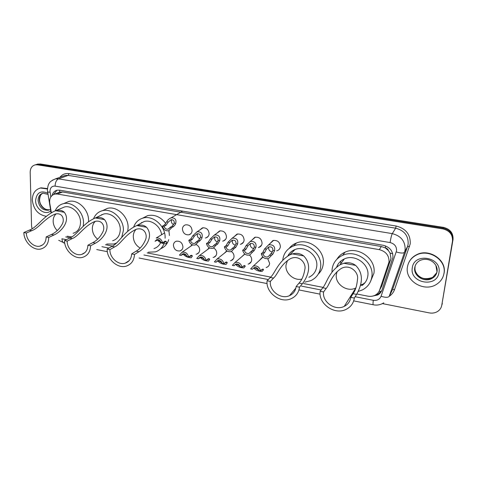 <?xml version="1.0" encoding="UTF-8"?>
<svg xmlns="http://www.w3.org/2000/svg" width="477" height="477" viewBox="0 0 477 477"><rect width="100%" height="100%" fill="white"/><g stroke="black" fill="none" stroke-linecap="round" stroke-linejoin="round"><path stroke-width="0.72" d="M267.746 258.719L269.648 263.387C269.422 265.26 268.473 266.565 266.798 267.293L266.118 267.508M249.495 255.112C251.027 256.441 251.755 258.069 251.677 259.989C251.462 261.885 250.514 263.191 248.821 263.906L248.112 264.109M231.494 251.54C233.241 252.864 234.082 254.569 234.028 256.65C233.831 258.57 232.877 259.882 231.172 260.573L230.439 260.77M213.75 248.028C215.735 249.31 216.719 251.093 216.695 253.37C216.51 255.314 215.556 256.62 213.851 257.3L213.082 257.485M196.244 244.6C198.504 245.792 199.642 247.641 199.672 250.145C199.493 252.106 198.545 253.418 196.834 254.074L196.041 254.259M182.941 246.979C182.78 248.958 181.838 250.27 180.121 250.908C176.222 251.319 173.986 249.405 173.413 245.178C173.574 243.169 174.534 241.845 176.293 241.207C180.175 240.849 182.393 242.769 182.941 246.979M251.963 240.05L254.79 237.296C259.154 236.753 261.587 238.75 262.088 243.282C261.855 245.273 260.841 246.633 259.047 247.354L258.325 247.545M234.273 236.592L236.997 234.094C241.243 233.617 243.616 235.602 244.117 240.056C243.896 242.066 242.882 243.425 241.082 244.129L240.33 244.313M216.898 233.223L219.521 230.957C223.647 230.534 225.967 232.508 226.474 236.884C226.259 238.917 225.251 240.271 223.445 240.957L222.664 241.135M199.833 229.944L202.349 227.875C206.368 227.505 208.634 229.473 209.141 233.766C208.944 235.817 207.936 237.176 206.124 237.838L205.319 238.011M269.982 243.61L272.904 240.551C277.393 239.943 279.892 241.946 280.393 246.573C280.148 248.541 279.134 249.894 277.352 250.634L276.666 250.836M192.118 230.707C191.933 232.776 190.937 234.129 189.125 234.773C185.195 235.143 182.959 233.205 182.423 228.96C182.602 226.861 183.621 225.49 185.481 224.852C189.393 224.53 191.605 226.48 192.118 230.707M380.33 288.74L381.761 286.081L391.003 258.433L390.049 253.084L388.421 250.58C387.926 249.137 386.895 248.243 385.333 247.909L385.625 245.941M356.814 293.993L367.88 296.163C370.528 296.652 372.978 296.312 375.238 295.138C377.385 293.951 378.863 292.228 379.662 289.974L389.017 261.974C389.214 255.553 385.982 251.445 379.322 249.638L57.353 194.026L54.885 194.05C50.961 195.254 49.256 198.301 49.751 203.19L51.331 212.611M363.671 284.149L363.313 284.334M362.466 284.733L360.356 285.484M336.857 266.941L336.899 266.482M101.339 215.109L101.583 214.745M141.037 223.236L141.347 222.717M288.263 255.684L288.466 254.849M385.333 247.909L388.421 250.58M385.142 247.873L381.302 246.508L62.594 191.981L59.631 192.076L57.467 193.048M65.695 236.914L70.173 237.79M105.5 244.719L112.405 246.072M147.184 252.893L270.638 277.095M303.658 283.571L323.054 287.375M259.405 260.436L262.147 257.461L263.095 257.21M241.702 256.787L244.731 253.973M224.321 253.239L226.772 250.824M207.245 249.781L209.224 247.736M190.466 246.406L192.07 244.695M372.018 296.229L377.712 294.977C379.811 293.802 381.254 292.109 382.047 289.897L392.929 257.544C393.131 251.158 389.924 247.08 383.305 245.303L59.595 190.162L57.174 190.186C54.587 190.806 52.911 192.535 52.142 195.379M32.037 228.71L31.565 225.931L30.182 172.275C30.289 168.148 32.025 165.668 35.387 164.827L37.379 164.821L442.865 228.894C449.632 230.618 452.84 234.678 452.488 241.082L441.75 305.346C441.303 307.796 440.021 309.77 437.91 311.26C435.364 312.93 432.484 313.478 429.276 312.894L382.435 303.605M36.735 164.398L40.151 163.951L443.473 227.38C450.193 229.085 453.383 233.122 453.031 239.484L441.75 305.346M443.473 227.38L443.169 228.131C449.918 229.848 453.114 233.897 452.762 240.283C453.114 233.897 449.918 229.848 443.169 228.131L38.768 164.386L443.169 228.131L442.865 228.894M35.346 164.833L38.768 164.386L35.346 164.833M53.651 194.437L56.912 190.245M381.725 290.696L378.231 294.005L375.417 295.036M442.346 303.36L441.935 304.904M407.441 266.983C408.318 261.855 411.162 257.962 415.968 255.296C428.316 248.046 446.883 259.989 443.956 273.506C443.103 278.097 440.641 281.698 436.568 284.304C424.238 292.657 404.675 280.864 407.441 266.983M408.861 262.451C410.393 259.244 412.808 256.757 416.117 254.986C428.447 247.742 446.997 259.667 444.069 273.166L443.461 275.575M355.86 287.941L355.812 287.965C347.19 292.634 334.806 284.048 336.339 274.567L337.108 271.598M354.328 298.059L350.78 297.356C350.16 301.464 347.989 304.463 344.269 306.353C335.164 311.201 322.017 301.983 323.585 291.966L320.145 291.28L322.768 287.762C326.584 283.666 328.462 272.439 339.958 264.818L343.78 263.25C348.198 262.123 352.151 262.845 355.633 265.409C366.563 276.189 359.008 289.855 356.563 294.398L354.328 298.059C353.546 303.181 350.845 306.932 346.224 309.311C334.771 315.476 318.189 303.897 320.145 291.28M350.78 297.356L353.058 293.707C355.454 290.541 356.951 285.574 357.553 278.801C358.644 271.968 349.289 263.262 340.656 268.855C331.026 275.67 329.518 284.751 326.179 288.43L323.585 291.966M361.989 285.52C365.275 283.171 367.212 279.993 367.809 275.992C369.854 264.431 355.013 253.722 344.358 258.928C340.596 260.633 338.032 263.352 336.667 267.102M337.245 266.631L337.448 265.29M331.992 272.194L332.087 269.332C333.012 262.833 336.535 258.17 342.659 255.332C355.973 248.928 374.433 262.332 371.851 276.743C370.909 282.658 367.779 287.041 362.472 289.885L358.406 291.381M336.917 259.202C338.843 256.042 341.568 253.692 345.092 252.154C358.257 245.804 376.484 259.011 373.92 273.261L370.581 281.347M364.589 283.189L363.11 284.042M362.8 284.191L360.463 285.091M340.727 263.793L340.822 261.754M343.017 260.716L343.386 259.387M301.75 279.123C293.808 280.983 284.978 273.077 285.997 265.075L287.476 260.472M299.496 287.19L296.134 286.522C295.567 290.863 293.337 293.927 289.438 295.704C280.893 299.723 269.147 290.863 270.352 281.412L267.084 280.762L270.292 277.465C274.973 273.619 277.566 262.04 289.736 254.903L292.449 253.889C296.718 252.786 300.474 253.472 303.712 255.94C313.824 266.357 305.715 279.528 302.352 283.755L299.496 287.19C298.781 292.61 295.996 296.444 291.149 298.685C280.398 303.795 265.588 292.663 267.084 280.762M296.134 286.522L299.025 283.099C301.852 280.19 303.807 275.569 304.886 269.231C306.353 263 298.846 254.193 290.058 258.874C279.76 265.307 277.638 274.639 273.524 278.097L270.352 281.412M308.857 277.298C313.413 275.151 316.036 271.544 316.74 266.47C318.374 255.529 305.024 245.208 295.001 249.543C291.787 250.807 289.402 252.935 287.852 255.934M288.668 255.451L289.122 253.901M282.73 260.227L282.736 260.138C283.577 253.329 287.172 248.606 293.516 245.959C306.043 240.629 322.655 253.543 320.592 267.192C319.709 273.476 316.46 277.96 310.837 280.649L304.851 282.134M289.217 248.308C291.113 245.882 293.552 244.099 296.515 242.972C308.905 237.683 325.32 250.419 323.263 263.912C322.774 267.961 321.11 271.359 318.278 274.114M140.119 248.058C135.712 245.345 133.435 241.422 133.28 236.282C133.369 233.438 134.335 231.112 136.166 229.3M134.496 254.474L131.664 253.913C131.366 258.689 129.201 261.778 125.183 263.167C118.308 265.486 109.567 257.687 109.913 249.596L107.152 249.054L111.898 246.37C118.946 243.348 123.776 231.297 136.643 225.639L136.988 225.538C140.816 224.5 144.006 225.084 146.564 227.285C154.375 236.616 144.805 248.344 139.004 251.689L134.496 254.474C134.115 260.454 131.413 264.324 126.387 266.083C117.736 269.022 106.735 259.226 107.152 249.054M131.664 253.913L136.189 251.14C140.125 248.875 143.219 245.112 145.473 239.853C147.834 234.905 144.328 226.7 136.1 229.324C124.92 234.553 120.836 244.17 114.635 246.907L109.913 249.596M161.631 234.714C160.499 226.187 151.394 219.348 144.167 221.519L139.683 223.975M141.586 222.938L141.967 222.365M133.715 226.879C135.444 222.3 138.574 219.36 143.106 218.067C153.32 214.948 165.924 226.426 165.096 238.208M142.557 218.222L147.643 215.628C154.691 214.256 160.737 216.874 165.781 223.48M168.947 230.713L169.401 235.525M153.993 248.577C157.022 247.605 159.246 245.625 160.666 242.626M164.726 241.225L164.356 242.644M163.945 243.807C162.234 247.885 159.378 250.58 155.383 251.886L148.275 252.202M168.733 239.669C167.344 244.063 164.66 247.086 160.683 248.738M97.636 239.162C94.243 236.407 92.472 232.871 92.323 228.561C92.377 225.561 93.367 223.158 95.311 221.358M90.594 245.768L87.893 245.232C87.679 250.067 85.586 253.132 81.609 254.432C75.139 256.435 66.989 248.905 67.156 241.123L64.526 240.599L69.624 238.077C77.22 235.268 82.616 223.302 95.364 217.947L95.454 217.923C99.133 216.94 102.15 217.506 104.511 219.617C111.755 228.662 101.857 240.02 95.478 243.151L90.594 245.768C90.32 251.826 87.696 255.672 82.73 257.3C74.591 259.858 64.329 250.389 64.526 240.599M87.893 245.232L92.8 242.62C96.986 240.503 100.331 236.938 102.841 231.923C105.399 227.237 102.674 219.289 94.732 221.513C83.535 226.444 78.926 236.043 72.236 238.583L67.156 241.123M112.638 240.772C117.384 239.186 119.924 235.549 120.264 229.854C120.693 220.75 111.224 211.866 103.503 214.072L99.782 215.854M101.893 214.841L102.15 214.501M93.617 218.573C95.364 214.394 98.328 211.758 102.507 210.673C112.149 207.96 123.96 219.074 123.406 230.439L121.653 237.647M102.841 210.518L107.414 208.371C116.984 205.67 128.665 216.653 128.092 227.899L127.687 231.321M116.424 243.031L113.92 244.045L106.723 244.045M57.276 230.582C54.67 227.94 53.299 224.804 53.15 221.173C53.156 218.072 54.145 215.634 56.137 213.857M48.726 237.468L46.15 236.956C46.025 241.827 44.003 244.868 40.092 246.078C34.004 247.831 26.354 240.539 26.36 233.032L23.85 232.532L29.27 230.152C37.301 227.529 43.174 215.944 55.57 210.691L56.018 210.572C59.44 209.743 62.207 210.315 64.323 212.289C71.031 221.066 60.847 232.072 53.955 235L48.726 237.468C48.559 243.574 46.03 247.384 41.141 248.905C33.479 251.135 23.856 241.982 23.85 232.532M46.15 236.956L51.397 234.493C55.809 232.514 59.381 229.127 62.111 224.327C64.854 219.873 62.785 212.176 55.141 214.072C43.991 218.728 38.887 228.28 31.762 230.641L26.36 233.032M73.124 233.289C77.811 231.804 80.273 228.191 80.518 222.449C80.762 213.642 71.842 205.032 64.538 206.964L61.444 208.276M55.171 210.816C56.894 206.946 59.703 204.55 63.596 203.619C72.713 201.24 83.845 212.015 83.523 223.009L83.195 226.438M65.039 203.023L68.837 201.443C77.888 199.076 88.901 209.725 88.561 220.607L88.531 221.632M71.717 236.89L67.108 236.222M46.352 216.325C38.178 214.865 33.491 209.415 32.305 199.97C32.448 193.471 35.191 189.488 40.521 188.016L47.402 188.975M39.388 188.314L41.034 187.831L47.432 188.576M269.571 255.249L272.51 251.737L272.844 250.377C272.993 247.641 271.634 246.49 268.772 246.925L266.369 249.197L264.628 252.613L263.06 254.044C263.924 256.423 265.522 257.365 267.859 256.876L269.571 255.249L271.341 255.577L272.862 254.134L274.591 250.699C275.199 246.341 273.19 244.397 268.575 244.874L273.601 240.36M268.861 246.889L268.605 247.891C268.748 250.324 270.03 251.647 272.456 251.868M271.341 255.577L268.611 258.492C264.818 259.208 262.386 257.622 261.307 253.722L262.881 252.297L264.634 248.881L268.575 244.874M261.307 253.722L263.06 254.044M250.783 251.773L252.411 250.365L253.877 248.326L254.229 246.985C254.42 244.313 253.12 243.169 250.336 243.55L247.873 245.828L246.054 249.191L244.391 250.592C245.238 252.917 246.794 253.853 249.06 253.412L250.783 251.773L252.518 252.094L254.134 250.681L255.94 247.295C256.608 243.055 254.694 241.123 250.204 241.505L255.523 237.105M250.556 243.467L250.27 244.564C250.383 246.836 251.558 248.147 253.794 248.499M252.518 252.094L249.775 255.022C246.102 255.672 243.735 254.086 242.674 250.27L244.337 248.881L246.174 245.518L250.204 241.505M242.674 250.27L244.391 250.592M232.347 248.356L234.064 246.985L235.584 244.975L235.96 243.652C236.187 241.052 234.946 239.913 232.239 240.235L229.717 242.513L227.821 245.834L226.074 247.199C226.903 249.477 228.411 250.413 230.612 250.008L232.347 248.356L234.046 248.672L235.757 247.295L237.641 243.962C238.357 239.818 236.532 237.904 232.168 238.202L237.767 233.915M232.585 240.116L232.269 241.296C232.359 243.413 233.432 244.707 235.489 245.178M234.046 248.672L231.297 251.612C227.732 252.202 225.43 250.628 224.387 246.883L226.146 245.524L228.048 242.209L232.168 238.202M224.387 246.883L226.074 247.199M214.251 245.011L216.057 243.664L217.637 241.69L218.025 240.384C218.293 237.844 217.107 236.711 214.465 236.986L211.895 239.263L209.934 242.537L208.097 243.872C208.908 246.102 210.381 247.032 212.515 246.663L214.251 245.011L215.92 245.321L217.721 243.974L219.676 240.682C220.44 236.646 218.699 234.738 214.453 234.964L220.32 230.785M214.936 236.842L214.596 238.089C214.668 240.062 215.646 241.332 217.536 241.893M215.92 245.321L213.177 248.267C209.713 248.797 207.465 247.235 206.44 243.562L208.282 242.233L210.262 238.965L214.453 234.964M206.44 243.562L208.097 243.872M196.494 241.72L198.378 240.408L200.012 238.464L200.418 237.17C200.716 234.69 199.583 233.569 197.013 233.796L194.401 236.073L192.368 239.299L190.448 240.605C191.247 242.793 192.684 243.717 194.759 243.377L196.494 241.72L198.134 242.024L200.012 240.712L201.592 238.75L202.039 237.468C202.85 233.521 201.187 231.631 197.055 231.792L203.178 227.714M197.597 233.647L197.245 234.94C197.305 236.783 198.193 238.017 199.911 238.655M198.134 242.024L195.391 244.975C192.028 245.458 189.834 243.902 188.826 240.301L190.752 239.001L192.797 235.781L197.055 231.792M188.826 240.301L190.448 240.605M169.973 227.469L171.988 226.247L173.706 224.375L174.135 223.111C174.487 220.756 173.443 219.647 170.999 219.784L168.262 222.067L166.121 225.198L164.07 226.408C164.839 228.525 166.211 229.443 168.19 229.169L169.973 227.469L171.571 227.756L173.586 226.533L175.244 224.649L175.721 223.391C176.591 219.641 175.065 217.774 171.142 217.798L182.661 211.126M171.732 219.641L171.321 221.078C171.362 222.711 172.114 223.892 173.568 224.619M171.571 227.756L168.769 230.773C165.555 231.16 163.462 229.61 162.484 226.122L164.541 224.911L166.688 221.793C167.493 220.094 168.977 218.764 171.142 217.798M162.484 226.122L164.07 226.408M254.986 267.573L258.695 270.173M261.134 270.238L261.772 269.618M260.52 270.835L258.784 270.495C257.908 268.134 256.322 267.198 254.02 267.686L252.387 269.255L250.669 268.921L253.293 266.088C257.02 265.385 259.428 266.965 260.52 270.835L262.982 268.998L263.537 269.702L262.106 271.419C258.319 271.371 255.565 270.203 253.836 267.907M252.387 269.255L253.997 267.758M236.652 263.942L240.223 266.548M242.471 266.852L243.568 265.874M242.03 267.251L240.33 266.917C239.472 264.604 237.928 263.668 235.692 264.121L234.052 265.701L232.365 265.373L235 262.523C238.619 261.885 240.963 263.459 242.03 267.251L244.641 265.462L245.25 266.172L243.89 267.913C240.104 267.8 237.367 266.601 235.668 264.318L237.331 264.64M234.052 265.701L236.037 264.019M218.699 260.46L222.085 262.964M224.244 263.435L225.651 262.386L227.302 262.708L226.015 264.473C222.33 264.33 219.623 263.137 217.894 260.889L219.527 261.205M223.886 263.733L222.216 263.405C221.382 261.14 219.873 260.209 217.703 260.621L216.057 262.213L214.4 261.891L217.035 259.029C220.553 258.445 222.837 260.013 223.886 263.733L225.633 262.284L226.641 261.992L227.302 262.708M216.057 262.213L218.335 260.478M206.386 260.037L207.215 259.995L208.008 258.79M198.39 258.784L196.762 258.468L199.398 255.6C202.814 255.076 205.038 256.632 206.076 260.275L204.436 259.959C203.613 257.735 202.153 256.811 200.042 257.186L198.39 258.784L201.151 257.079L204.263 259.428M206.076 260.275L208.962 258.582L209.677 259.303L208.467 261.092C204.883 260.925 202.206 259.732 200.441 257.52L200.304 257.347M188.892 256.674L189.983 256.674L190.687 255.386M181.045 255.422L179.447 255.112L182.077 252.238C185.398 251.761 187.568 253.305 188.594 256.888L186.984 256.572C186.173 254.39 184.748 253.472 182.697 253.818L181.045 255.422L183.937 253.758L186.757 255.922M188.594 256.888L191.605 255.237L192.374 255.964L191.241 257.771C187.747 257.58 185.1 256.393 183.299 254.211L183.102 253.979M162.585 242.554L164.183 242.692L164.953 241.612L164.75 241.219M164.541 232.943L156.2 238.023C159.378 237.635 161.459 239.174 162.442 242.644L160.874 242.346C160.099 240.235 158.728 239.323 156.772 239.603L155.073 241.255L158.131 239.722L160.636 241.684M162.442 242.644L165.62 241.129L166.503 241.905C166.908 242.775 166.556 243.413 165.441 243.813C162.061 243.586 159.461 242.394 157.643 240.235M390.603 260.156L388.6 263.739M379.143 291.191L381.129 291.566M390.049 253.084L392.72 253.746M59.631 192.076L59.72 190.186M381.302 246.508L379.322 249.638M381.761 286.081L379.662 289.974M62.594 191.981L57.353 194.026M355.15 296.718L373.294 300.301C377.08 300.796 379.674 299.443 381.075 296.253L396.548 250.753C396.691 246.472 394.545 243.741 390.103 242.56L55.088 186.113C51.927 185.947 50.222 187.64 49.972 191.194L50.842 196.888M52.106 180.354L55.457 178.881L58.498 178.863L392.285 233.623C401.145 235.948 405.42 241.38 405.116 249.918L404.538 252.267L407.596 246.382L408.157 244.081C408.467 235.733 404.293 230.433 395.636 228.185L68.181 175.393L65.188 175.423L62.833 176.257M59.947 177.283C62.237 174.361 65.254 173.145 68.998 173.634L396.16 226.026L395.636 228.185L392.285 233.623C391.492 235.233 390.764 238.214 390.103 242.56M47.515 191.599L47.575 191.992L50.067 192.237M396.16 226.026C405.897 228.549 410.584 234.499 410.232 243.89L394.545 289.569C393.537 292.365 391.772 294.607 389.244 296.295M452.488 241.082L453.031 239.484M37.379 164.821L40.151 163.951M396.268 251.934C400.68 253.299 403.441 253.412 404.538 252.267L389.232 296.324L392.571 289.539L407.596 246.382L409.594 246.472M391.319 292.091L392.571 289.539L394.545 289.569M55.088 186.113C55.254 182.399 56.387 179.978 58.498 178.863L68.181 175.393L68.998 173.634M61.873 238.78L66.392 239.675M101.923 246.692L108.887 248.07M143.887 254.986L268.259 279.552M301.542 286.128L321.104 289.992M62.004 238.81C62.099 241.207 62.797 242.62 64.091 243.043L64.198 243.061M373.294 300.301C372.948 303.032 372.942 304.529 373.288 304.785L373.318 304.791M381.075 296.253C385.362 297.636 388.081 297.66 389.232 296.324M364.619 283.159L364.094 283.058M414.763 267.585C415.3 264.526 416.981 262.189 419.814 260.573C429.324 256.149 438.482 264.27 437.033 271.812C436.419 274.645 434.857 276.779 432.347 278.222C424.846 283.171 413.064 275.986 414.763 267.585M435.877 265.337L436.968 271.544M412.307 267.853C413.881 252.178 442.101 256.96 438.947 272.611C436.926 288.305 409.284 283.111 412.307 267.853M436.682 272.766L432.633 277.423C425.156 282.366 413.41 275.199 415.109 266.822M436.956 271.616C436.419 274.442 434.881 276.642 432.347 278.222L432.633 277.423C424.578 280.094 418.985 278.341 415.849 272.176M355.633 265.409L343.78 263.25M326.179 288.43L322.768 287.762M356.563 294.398L353.058 293.707M303.712 255.94L292.449 253.889M273.524 278.097L270.292 277.465M302.352 283.755L299.025 283.099M146.564 227.285L136.988 225.538M114.635 246.907L111.898 246.37M139.004 251.689L136.189 251.14M104.511 219.617L95.364 217.947M72.236 238.583L69.624 238.077M95.478 243.151L92.8 242.62M64.323 212.289L55.57 210.691M31.762 230.641L29.27 230.152M53.955 235L51.397 234.493M49.876 209.642L48.255 210.25C42.548 210.423 39.162 207.143 38.088 200.423C38.19 196.494 39.847 194.079 43.055 193.179L47.974 194.372M50.735 210.846C45.488 215.848 35.471 208.992 35.596 200.561C36.604 192.654 40.664 190.198 47.778 193.197M39.573 199.78C39.585 206.213 46.329 211.043 49.423 209.761C43.729 209.934 40.348 206.666 39.287 199.958C39.311 196.792 40.479 194.55 42.799 193.233M264.634 248.881L266.369 249.197M272.844 250.377L274.591 250.699M271.103 253.812L272.862 254.134M262.881 252.297L264.628 252.613M246.174 245.518L247.873 245.828M254.229 246.985L255.94 247.295M252.411 250.365L254.134 250.681M244.337 248.881L246.054 249.191M228.048 242.209L229.717 242.513M235.96 243.652L237.641 243.962M234.064 246.985L235.757 247.295M226.146 245.524L227.821 245.834M210.262 238.965L211.895 239.263M218.025 240.384L219.676 240.682M216.057 243.664L217.721 243.974M208.282 242.233L209.934 242.537M192.797 235.781L194.401 236.073M200.418 237.17L202.039 237.468M198.378 240.408L200.012 240.712M190.752 239.001L192.368 239.299M166.688 221.793L168.262 222.067M174.135 223.111L175.721 223.391M171.988 226.247L173.586 226.533M164.541 224.911L166.121 225.198M263.537 269.702L261.998 269.404M255.469 268.146L253.907 267.841M245.25 266.172L243.598 265.85M209.677 259.303L208.061 258.993M202.045 257.83L200.441 257.52M192.374 255.964L190.782 255.654M184.879 254.515L183.299 254.211M166.503 241.905L164.953 241.612M248.821 263.906L251.188 261.766M231.172 260.573L233.42 258.695M213.851 257.3L215.962 255.642M196.834 254.074L198.826 252.619M180.121 250.908L181.987 249.626M259.047 247.354L261.563 245.148M241.082 244.129L243.455 242.203M223.445 240.957L225.669 239.275M206.124 237.838L208.21 236.371M189.125 234.773L191.068 233.492M60.132 192.016L54.885 194.05M62.731 176.293L55.457 178.881C51.677 180.544 49.608 182.005 49.25 183.269C48.362 184.092 47.742 186.412 47.39 190.228L51.063 212.778M35.387 164.827L38.172 163.957M58.725 240.319L64.759 243.175M96.736 249.56L107.349 251.677M139.099 258.021L267.108 283.582M298.954 289.944L320.103 294.166M353.695 300.874L373.288 304.785C377.08 305.513 380.58 304.857 383.782 302.817M378.231 294.005L377.712 294.977M415.968 255.296L416.117 254.986M344.269 306.353L355.812 287.965M339.958 264.818L344.358 258.928M342.659 255.332L345.092 252.154M289.438 295.704L295.877 288.066M289.73 254.903L295.001 249.543M293.516 245.959L296.515 242.972M125.183 263.167L129.118 260.71M136.643 225.639L144.167 221.519M143.106 218.067L147.643 215.628M81.609 254.432L84.894 252.637M95.454 217.923L103.503 214.072M102.507 210.673L107.414 208.371M40.092 246.078L42.841 244.755M56.018 210.572L64.538 206.964M63.596 203.619L68.837 201.443M40.521 188.016L41.034 187.831M41.678 193.99C40.694 194.479 39.99 196.345 39.567 199.589M269.559 255.273L267.859 256.876M250.669 252.017L249.06 253.412M232.132 248.791L230.612 250.008M213.94 245.601L212.515 246.663M196.083 242.453L194.759 243.377M169.383 228.447L168.19 229.169M253.293 266.088L262.845 257.258M243.556 266.005L242.644 266.822M235 262.523L244.868 254.086M225.627 262.66L224.768 263.376M217.035 259.029L227.094 251.033M208.026 259.369L207.215 259.995M199.398 255.6L209.671 247.974M190.746 256.119L189.983 256.674M182.077 252.238L192.613 244.91M164.887 242.238L164.183 242.692"/></g></svg>

